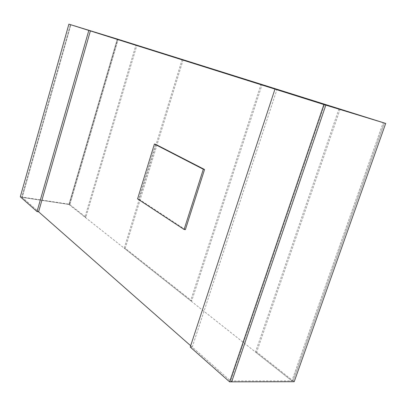 <?xml version="1.0" encoding="UTF-8"?>
<svg xmlns="http://www.w3.org/2000/svg" width="406" height="406" viewBox="0 0 406 406"><rect width="100%" height="100%" fill="white"/><g stroke="black" fill="none" stroke-linecap="round" stroke-linejoin="round"><path stroke-width="0.3" stroke-dasharray="2.03 1.52" d="M190.668 345.739L230.603 380.914L291.899 380.833L383.208 122.663L291.899 380.833L68.903 204.446L69.837 204.588L118.187 39.316L69.837 204.588L22.218 197.367L70.872 24.761L22.218 197.367L38.595 211.795L21.817 197.017L22.218 197.367L68.903 204.446L117.263 39.032L68.903 204.446L84.905 217.103L135.974 44.914M190.241 347.039L192.211 347.105L231.664 381.848L230.603 380.914L324.501 104.728L230.603 380.914L293.091 380.833L384.35 123.008L293.091 380.833L291.899 380.833L255.501 352.043L256.668 352.078L294.203 381.711M182.172 59.443L124.206 248.188L190.627 300.729L261.033 84.24M183.177 59.753L125.226 248.31L191.728 300.81L262.109 84.58M191.728 300.81L190.627 300.729M124.206 248.188L125.226 248.31M339.025 108.767L255.501 352.043M340.152 109.112L256.668 352.078M20.3 196.783L21.817 197.017L70.4 24.609L21.817 197.017L69.396 204.238L85.864 217.24L136.923 45.213M85.864 217.24L84.905 217.103M69.396 204.238L117.674 39.154M192.211 347.105L276.877 89.711M185.369 229.654L138.766 199.082L155.584 144.297M137.573 198.884L138.766 199.082"/><path stroke-width="0.61" d="M324.501 104.728L70.872 24.761L117.263 39.032L384.35 123.008L324.501 104.728L325.825 105.144L231.664 381.848L294.203 381.711L385.7 123.434L324.501 104.728M37.022 211.572L20.3 196.783L68.888 24.147L88.818 30.43L37.022 211.572L38.595 211.795L190.668 345.739M262.114 84.57L182.172 59.443L262.109 84.58M135.974 44.914L117.263 39.032L135.974 44.914M70.872 24.761L118.187 39.316L70.872 24.761M274.963 89.122L190.241 347.039L229.613 381.853L323.856 104.54L274.963 89.122L385.7 123.434M323.856 104.54L325.825 105.144L231.664 381.848L229.613 381.853M38.595 211.795L90.381 30.912L68.888 24.147M88.818 30.43L90.381 30.912M203.315 169.246L154.397 144.039L137.573 198.884L184.111 229.471L203.315 169.246L204.563 169.505L185.369 229.654L184.111 229.471M154.397 144.039L155.584 144.297L204.563 169.505"/></g></svg>
